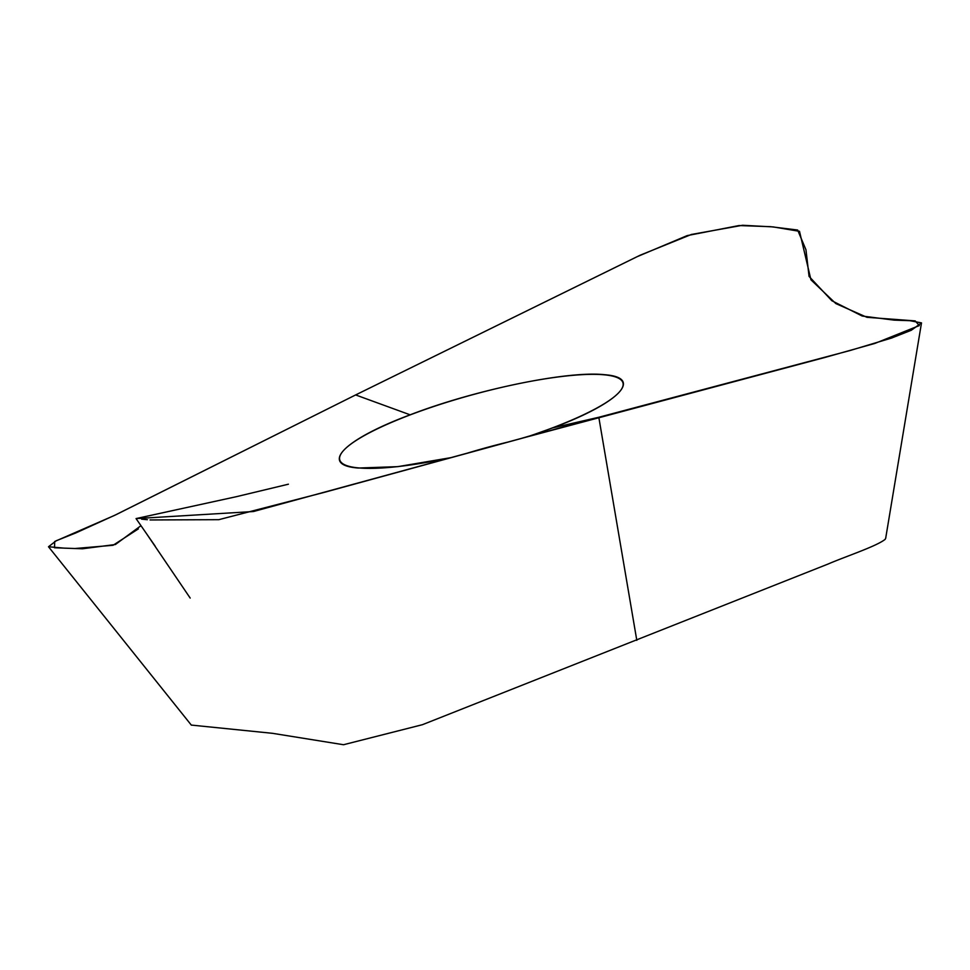 <?xml version="1.0" encoding="UTF-8"?>
<svg xmlns="http://www.w3.org/2000/svg" width="970" height="970" viewBox="0 0 970 970"><rect width="100%" height="100%" fill="white"/><g stroke="black" fill="none" stroke-linecap="round" stroke-linejoin="round"><path stroke-width="1.45" d="M885.634 538.314L885.137 539.356C876.298 546.377 846.264 556.198 828.089 564.031L422.447 724.687L343.513 744.73L272.497 733.32L191.49 725.099M530.372 435.821L552.597 427.903C619.284 403.047 644.056 377.572 604.395 374.687C567.826 370.601 475.045 389.782 410.14 414.82C343.441 439.677 318.669 465.151 358.33 468.037L397.858 466.643L451.547 457.549M452.893 457.185A146.749 27.997 164.8 0 1 339.864 460.204A146.749 27.997 164.8 0 1 474.027 394.341A146.749 27.997 164.8 0 1 623.067 383.259A146.749 27.997 164.8 0 1 552.415 427.891A146.749 27.997 164.8 0 1 528.068 436.524M636.805 640.345L598.805 417.27L849.938 350.558L891.515 338.069L911.327 330.236L921.5 322.901L909.933 320.694L894.085 320.124L862.209 316.038L831.848 300.736L809.065 276.401L805.949 249.726L797.643 230.035L770.519 226.677L738.995 225.549L687.16 235.613L637.096 256.698L355.638 394.935L410.14 414.82L355.638 394.935L116.121 514.633L75.66 533.003L56.224 540.751L48.5 546.753L64.299 548.147L82.474 548.778L115.394 544.509L140.965 525.692M155.188 546.171L136.055 518.586L253.437 511.529L598.805 417.27L552.597 427.903M150.047 519.956L218.796 519.678L324.356 492.336L524.455 437.603L824.973 357.433L874.928 343.404L919.33 325.58L915.171 320.9L866.986 317.323L835.861 303.598L810.944 279.809L799.498 231.321L773.236 226.919L742.583 225.27L691.367 234.473L640.127 255.219L355.638 394.935L114.484 515.422L54.684 541.502L54.526 547.759L74.896 548.523L113.066 545.285L138.346 528.892M141.644 519.168L147.379 519.702M464.897 453.899A142.905 27.269 164.8 0 1 509.565 441.677M885.671 538.35L921.5 322.901M191.369 725.16L48.5 546.753M190.181 598.066L146.822 534.118M531.669 435.397L518.101 439.349M288.405 484.2L236.498 496.652L136.055 518.586M261.706 509.165L258.881 509.965"/></g></svg>

